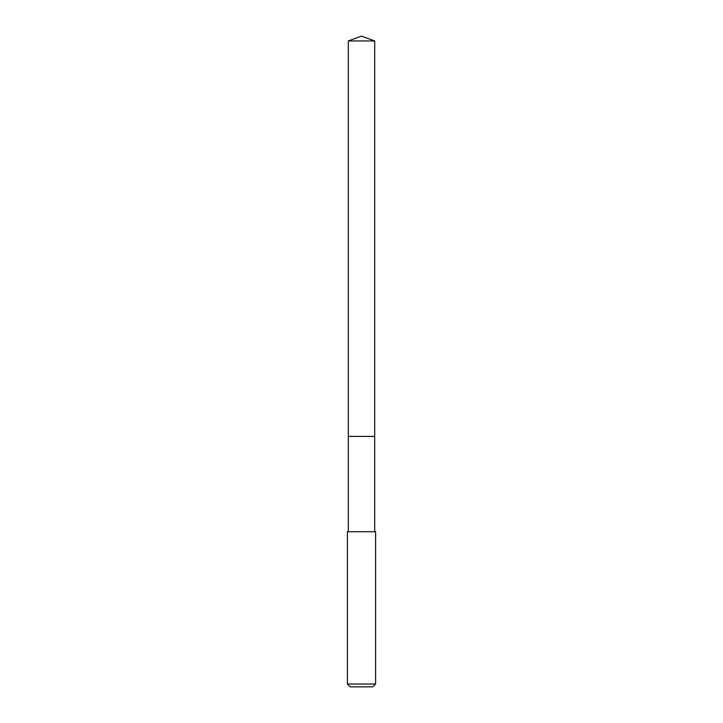 <?xml version="1.0" encoding="UTF-8"?>
<svg xmlns="http://www.w3.org/2000/svg" width="723" height="723" viewBox="0 0 723 723"><rect width="100%" height="100%" fill="white"/><g stroke="black" fill="none" stroke-linecap="round" stroke-linejoin="round"><path stroke-width="1.08" d="M374.686 531.721L374.686 40.949L348.314 40.949L348.314 436.412L374.686 436.412L348.314 436.412L348.314 40.949L361.5 36.15L348.314 40.949M361.5 531.721L347.401 531.721L347.401 684.03L375.599 684.03L375.599 531.721L361.5 531.721M347.401 684.03L350.221 686.85L372.779 686.85L375.599 684.03M361.5 36.15L374.686 40.949M348.314 531.721L348.314 436.412"/></g></svg>
